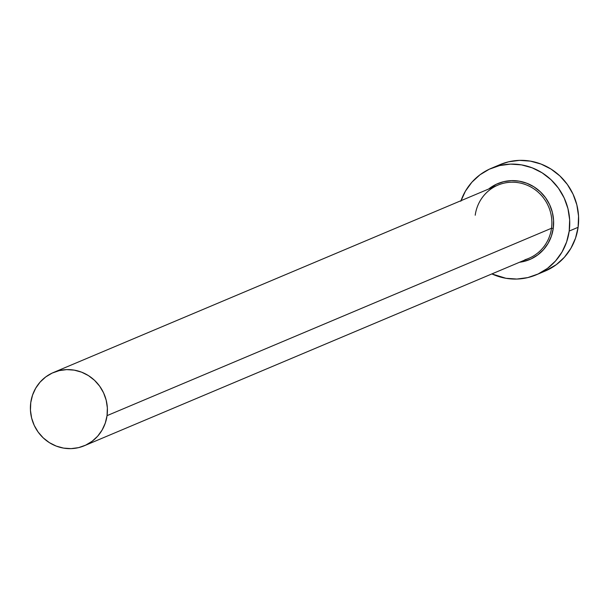<?xml version="1.0" encoding="UTF-8"?>
<svg xmlns="http://www.w3.org/2000/svg" width="609" height="609" viewBox="0 0 609 609"><rect width="100%" height="100%" fill="white"/><g stroke="black" fill="none" stroke-linecap="round" stroke-linejoin="round"><path stroke-width="0.91" d="M524.943 259.731A39.737 38.298 -112.9 0 0 551.51 228.253L553.254 228.337A41.184 39.684 67.1 0 1 519.561 262.251L523.732 261.497L531.078 258.932L537.762 254.927L543.517 249.644L548.123 243.288L551.411 236.094L553.254 228.337L551.51 228.253A39.737 38.298 -112.9 0 0 536.636 190.883A39.737 38.298 -112.9 0 0 497.926 185.113L53.463 372.502A39.737 38.298 67.1 0 1 92.172 378.273A39.737 38.298 67.1 0 1 107.047 415.642L551.51 228.253L107.047 415.642A39.737 38.298 67.1 0 1 84.339 445.742A39.737 38.298 67.1 0 1 45.629 439.972A39.737 38.298 67.1 0 1 30.762 402.61A39.737 38.298 67.1 0 1 53.463 372.502M536.179 274.849L545.07 271.096A57.802 55.701 -112.9 0 0 578.101 227.309A57.802 55.701 -112.9 0 0 556.466 172.956A57.802 55.701 -112.9 0 0 500.164 164.567L491.265 168.32A57.802 55.701 67.1 0 1 547.567 176.709A57.802 55.701 67.1 0 1 569.202 231.062L578.101 227.309L569.202 231.062A57.802 55.701 67.1 0 1 536.179 274.849A57.802 55.701 67.1 0 1 491.889 273.921L505.957 278.29L516.927 279.051L527.775 277.597L538.09 273.997L547.461 268.386L555.537 260.972L562.008 252.042L566.621 241.94L569.202 231.062L569.651 219.819L567.953 208.643L564.17 197.963L558.445 188.189L551.008 179.701L542.132 172.827L532.167 167.818L521.487 164.879L510.517 164.118L499.662 165.572L489.354 169.173L479.983 174.783L471.906 182.198L465.436 191.127L460.823 201.229M461.013 200.681A57.802 55.701 67.1 0 1 491.265 168.32M488.677 189.011L496.358 184.238L503.704 181.672L511.438 180.645L519.256 181.185L526.861 183.279L533.964 186.841L540.282 191.744L545.588 197.788L549.668 204.753L552.363 212.366L553.573 220.329L553.254 228.337A41.184 39.684 67.1 0 0 533.415 186.499A41.184 39.684 67.1 0 0 488.677 189.011M544.91 271.165L556.36 264.633L564.436 257.219L570.907 248.289L575.52 238.195L578.101 227.309L578.55 216.066L576.852 204.89L573.069 194.21L567.344 184.443L559.899 175.948L551.023 169.074L541.058 164.065L530.386 161.126L519.408 160.373L508.561 161.819L500.019 164.628M84.339 445.742L528.802 258.353A39.737 38.298 -112.9 0 0 551.51 228.253A39.737 38.298 -112.9 0 0 501.786 183.735A39.737 38.298 -112.9 0 0 475.218 215.221M30.762 402.61L30.45 410.337L31.622 418.025L34.218 425.364L38.154 432.086L43.269 437.917L49.375 442.644L56.226 446.085L63.564 448.11L71.108 448.627L78.569 447.638L85.656 445.156L92.104 441.297L97.653 436.204L102.099 430.061L105.273 423.118L107.047 415.642L107.359 407.908L106.187 400.227L103.583 392.881L99.655 386.167L94.54 380.328L88.434 375.601L81.583 372.16L74.245 370.143L66.701 369.617L59.24 370.615L52.153 373.089L45.705 376.948L40.156 382.049L35.703 388.184L32.536 395.127L30.762 402.61"/></g></svg>
